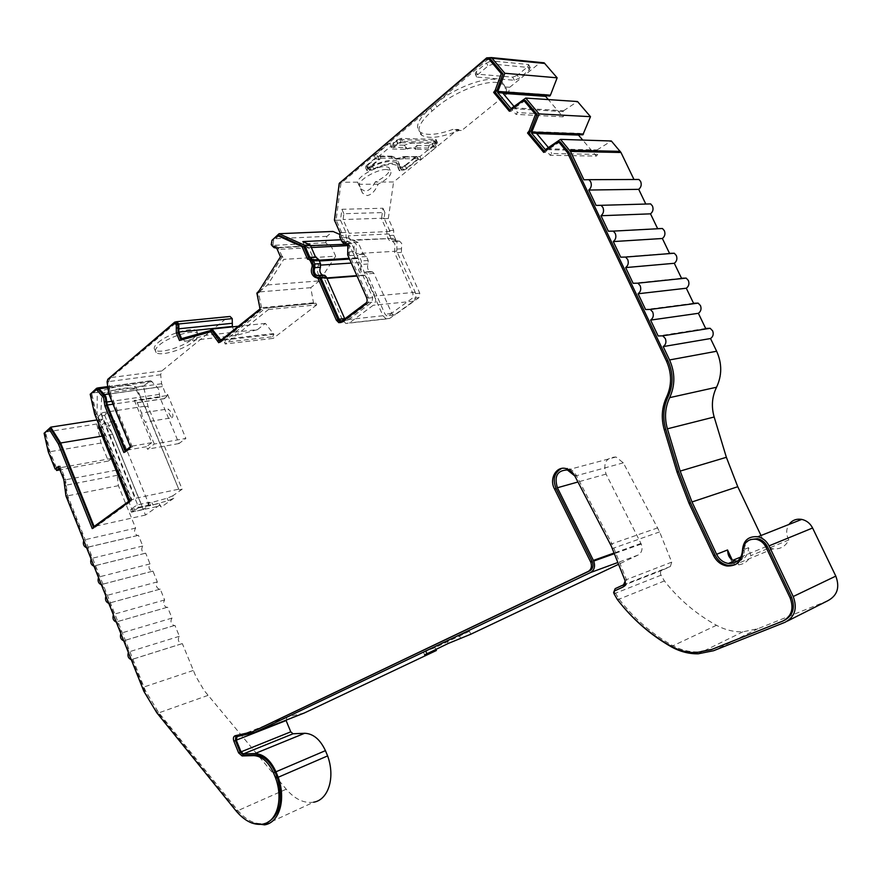 <?xml version="1.0" encoding="UTF-8"?>
<svg xmlns="http://www.w3.org/2000/svg" width="882" height="882" viewBox="0 0 882 882"><rect width="100%" height="100%" fill="white"/><g stroke="black" fill="none" stroke-linecap="round" stroke-linejoin="round"><path stroke-width="0.66" stroke-dasharray="4.41 3.31" d="M172.784 495.827L167.128 498.198L147.823 503.556L149.664 502.244L150.668 504.713L148.826 506.025L168.131 500.645L173.787 498.264L172.784 495.827L182.155 489.223L147.989 406.37L143.446 385.93L150.811 380.759L157.272 387.231L158.683 389.524L159.851 397.308L179.002 443.536L185.87 438.431L154.284 444.032L147.47 449.214L179.002 443.536M340.871 322.592L343.12 322.073L366.989 304.323C368.852 302.581 369.271 300.255 368.257 297.366L349.371 254.799L349.548 245.417L346.659 242.296L343.594 242.054M784.594 620.222L712.744 648.909L697.618 651.919C688.655 652.019 679.989 649.725 671.621 645.04C651.081 633.276 633.474 617.874 618.811 598.834L615.427 592.936L615.956 590.378L624.357 586.53C626.716 585.119 627.411 582.837 626.429 579.683L612.858 545.671L611.81 543.521L610.289 544.051M574.788 475.905L611.435 546.366L625.173 581.018M827.757 600.752L757.991 628.69L742.898 631.821C733.78 632.052 724.971 629.869 716.471 625.283C696.174 614.081 678.809 599.297 664.389 580.94L661.037 575.196C660.034 573.013 660.398 571.382 662.106 570.29L670.364 566.509L671.731 562.132L659.615 531.901L623.32 462.841L615.967 456.997C606.088 457.394 602.792 463.094 606.066 474.108L641.247 544.062C642.912 549.078 641.842 552.749 638.039 555.087L618.591 564.293M347.453 244.733L348.478 246.265L348.302 255.637L367.166 298.182L366.791 302.361M339.482 234.303L358.114 242.462L363.296 254.093L366.438 256.541L368.191 260.488L368.114 264.005C366.901 267.4 367.596 269.914 370.231 271.557L372.436 271.821L373.924 273.354L391.795 313.485L393.416 315.095L395.158 314.819L418.917 297.664L419.788 293.21L401.431 252.395L401.685 243.399L399.546 241.15L396.966 240.808L395.544 239.32L393.747 235.296L393.67 230.367L388.334 218.516L381.476 218.747L382.975 208.24L341.918 209.299L340.474 220.136L345.931 232.44L346.053 237.556L349.338 243.267L351.94 243.63L354.112 245.968L353.925 255.295L372.733 297.664L371.895 302.272L348.048 319.979L346.295 320.254L344.785 318.865M345.766 243.741L343.925 239.595L351.257 242.815L356.449 254.512L359.591 256.971L361.355 260.94L361.289 264.468C360.065 267.885 360.771 270.421 363.406 272.064L365.622 272.329L367.11 273.872L385.048 314.213L386.658 315.833L388.411 315.558L412.192 298.325L413.052 293.849L394.629 252.814L394.871 243.763L392.733 241.503L390.153 241.161L388.73 239.661L386.911 235.626L386.834 230.665L381.476 218.747M386.514 169.487C377.959 169.124 360.606 178.55 359.128 184.316L362.502 193.114L367.121 195.595C371.587 194.768 375.258 190.964 378.124 184.184C388.742 178.418 392.755 173.798 390.186 170.325L386.514 169.487M362.502 193.114L357.618 182.166C357.717 176.598 376.118 166.114 385.18 166.544L388.852 167.393C391.399 171.262 386.834 176.157 375.137 182.067L393.593 181.968L458.023 129.434L453.282 129.257C437.891 134.825 426.954 135.85 420.46 132.333C414.452 127.504 417.814 119.379 430.559 107.957L435.41 103.856C451.672 89.755 480.911 77.77 495.144 79.336L501.803 81.199L505.011 86.932L506.158 92.18C506.996 88.685 506.036 86.05 503.269 84.297L496.61 82.456C482.388 80.935 453.15 92.93 436.866 106.998L432.004 111.088C419.237 122.477 415.852 130.569 421.85 135.365C429.291 139.158 441.739 137.504 459.202 130.404L461.738 130.492L458.023 129.434M360.551 188.759L365.181 191.251C369.018 190.721 372.336 187.668 375.137 182.067M171.77 417.814C173.159 416.855 173.324 415.246 172.244 412.997L168.076 408.917L169.168 413.945L171.77 417.814L145.265 422.103L142.652 418.167L141.539 413.041L168.076 408.917M740.968 556.95L766.271 546.575L772.941 548.869C780.228 549.453 785.531 546.476 788.85 539.938L788.243 538.792C785.972 533.621 786.226 528.836 788.993 524.437M737.727 560.985C744.584 559.684 748.212 555.252 748.586 547.667L750.836 555.638C748.344 560.974 744.276 564.039 738.642 564.855L735.026 564.623L731.685 561.316L732.887 560.268M418.068 159.444L421.254 159.488L436.347 147.173L433.172 147.107L436.656 144.262L437.439 142.487L402.39 141.429L397.837 143.303L394.342 146.236L390.947 146.158L375.787 158.925L379.183 158.969L367.496 168.793L366.813 170.469L372.513 169.895C380.34 166.246 387.088 164.383 392.766 164.306L397.914 165.496L399.281 170.59L402.093 170.755L406.415 168.969L418.068 159.444L416.734 156.522L405.092 166.07L406.415 168.969M399.127 169.994L396.58 162.564L391.421 161.351C385.743 161.417 378.995 163.269 371.179 166.919L372.513 169.895M158.253 342.459C167.723 334.035 192.441 326.572 196.477 330.827C198.307 332.547 197.16 335.138 193.048 338.6C183.412 346.924 159.245 354.222 155.067 349.978C153.303 348.346 154.361 345.832 158.253 342.459M194.117 341.136C198.241 337.674 199.387 335.094 197.557 333.396C193.544 329.173 168.815 336.648 159.333 345.049C155.441 348.423 154.372 350.926 156.125 352.546C160.292 356.758 184.47 349.437 194.117 341.136M346.902 244.259L349.713 245.505L355.501 258.525L356.835 257.798L357.563 258.558L359.327 262.527C357.298 268.227 358.489 272.439 362.877 275.173L365.06 275.438L382.964 315.734L386.206 318.964L389.679 318.413L413.493 301.225C415.962 298.976 416.547 295.988 415.224 292.273L396.768 251.183L397.01 242.12L393.46 238.361L350.022 240.025L352.657 240.389L356.262 244.27L356.063 253.608L374.916 296.032C376.272 299.869 375.699 302.956 373.218 305.271L349.349 322.922L345.854 323.485L342.569 320.144L324.3 278.569L322.106 278.304L319.097 275.746M98.707 427.55L109.379 425.83L115.024 421.287L107.284 413.173L104.671 415.301L98.564 416.238L98.663 424.055M98.564 416.238L101.165 414.099L107.284 413.173M101.165 414.099L104.341 422.974L99.743 426.712M104.671 415.301L143.38 509.377L149.256 505.21L115.024 421.287L104.341 422.974L138.706 507.492L132.84 511.681L128.662 501.373M143.38 509.377L132.84 511.681M149.256 505.21L138.706 507.492M381.024 158.143L394.673 158.319L392.06 156.202L390.88 156.335C391.663 159.344 395.952 159.41 403.747 156.522L405.466 156.952L403.471 158.771L418.255 158.628L406.437 168.297L403.195 169.631L400.913 169.465L399.458 164.394C394.386 161.924 385.754 163.379 373.56 168.771L369.205 169.487L369.161 168.098L381.024 158.143L379.613 156.015L378.433 156.158L367.816 165.11L369.161 168.098M406.437 168.297L405.125 165.386L401.872 166.72L399.59 166.555L398.113 161.45C393.041 158.958 384.409 160.403 372.226 165.794L367.86 166.511L367.816 165.11M405.114 158.462L403.184 156.93L403.339 158.528L396.106 159.124L393.725 156.798L378.433 156.158M405.125 165.386L415.709 156.698L416.877 156.555L403.184 156.93M415.709 156.698L403.206 156.555L396.238 159.377L395.533 158.672M379.613 156.015L392.06 156.202L394.949 157.834L393.725 156.798M394.673 158.319L395.301 158.451M403.471 158.771L396.238 159.377M416.877 156.555L418.255 158.628M397.815 144.042L396.437 140.999L399.844 139.599L401.233 142.641L397.815 144.042L391.906 149.003L391.266 147.261L403.702 147.537L407.109 148.694C410.803 147.515 413.305 147.393 414.639 148.319L415.146 149.124L415.135 147.04L415.565 148.308L416.536 147.812L417.054 145.519L415.135 147.04M396.437 140.999L391.773 144.924L391.266 147.261M416.536 147.812L428.487 148.066L429.115 149.753L435.002 144.946L435.587 143.612L434.231 140.657L433.646 141.991L435.002 144.946M428.487 148.066L428.994 145.795L433.646 141.991M429.115 149.753L415.146 149.124M405.555 149.279L405.687 146.831L407.219 148.97L405.555 149.279L391.906 149.003M407.219 148.97C410.902 147.79 413.404 147.669 414.738 148.595M415.973 149.488L415.565 148.308L415.268 149.29M401.233 142.641L435.587 143.612M399.844 139.599L434.231 140.657M428.994 145.795L417.054 145.519C416.436 142.41 412.148 142.311 404.199 145.221L405.687 146.831M391.773 144.924L404.199 145.221L403.702 147.537M135.641 388.819C128.882 386.823 117.615 388.389 101.849 393.515L100.857 412.908L135.574 498.275L178.737 489.19L144.582 406.282L135.641 388.819L101.849 393.515M144.582 406.282L100.857 412.908M548.229 147.338L550.236 149.742L596.408 150.767L597.72 154.394L551.603 153.512L550.203 155.287L596.342 156.092L582.737 140.084M597.72 154.394L596.342 156.092M536.697 133.557L531.901 133.38L550.203 155.287M531.901 133.38L533.279 131.605L579.849 133.369L582.848 134.847M578.482 135.078L579.849 133.369M513.831 106.248L516.025 108.872L563.014 111.551L564.315 115.123L517.37 112.587L516.025 114.373L562.981 116.832L548.317 99.578M564.315 115.123L562.981 116.832M503.049 93.371L498.187 93.029L516.025 114.373M498.187 93.029L499.51 91.243L546.873 94.617L549.795 96.017M545.561 96.336L546.873 94.617M390.847 238.008L389.028 233.962L390.065 231.481L384.089 218.174L384.894 212.507L343.87 213.709L343.087 219.552L349.195 233.278L348.17 235.847L350.022 240.025M384.089 218.174L343.087 219.552M390.065 231.481L349.195 233.278M396.768 251.183L356.063 253.608M365.06 275.438L357.056 276.055M326.968 278.37L324.3 278.569M359.327 262.527L351.29 263.057M320.85 265.096L318.457 265.25L316.66 261.16L315.921 260.377L314.587 261.127L308.678 247.688L304.709 245.891L310.497 245.593M318.854 275.371C317.09 272.009 316.947 268.635 318.457 265.25M355.501 258.525L314.587 261.127M349.713 245.505L347.894 245.593M311.357 247.544L308.678 247.688M184.459 341.235L236.034 335.469L257.401 329.67L205.804 335.314L184.459 341.235L183.291 338.445L181.604 338.633M267.588 284.952L319.383 280.884L335.656 256.199L283.761 259.352L267.588 284.952L261.138 290.2L259.33 290.432M268.481 309.516L316.715 304.885L315.977 303.221L267.731 307.785L268.481 309.516L225.153 343.991L224.447 342.304L272.582 336.748L273.277 338.368L225.153 343.991M316.715 304.885L273.277 338.368M788.85 539.938L750.836 555.638M469.489 631.28L435.135 647.62L423.371 651.996L446.898 640.519L469.489 631.28L470.779 634.224M378.124 184.184L359.128 184.316M505.011 86.932L509.719 87.285L508.66 92.356L506.158 92.18M508.66 92.356L461.738 130.492M529.365 69.898L529.85 67.594L492.762 64.121L487.922 66.095L477.471 74.882L476.578 77.054L514.36 80.262L519.002 78.355L529.365 69.898L527.701 66.778L517.359 75.257L519.002 78.355M279.274 235.505L273.685 240.235L272.957 244.634L274.335 246.067L276.54 246.343L278.668 248.636L282.185 256.717L280.476 256.816M166.621 396.635L164.228 398.719L167.58 394.386L166.621 396.635L161.626 383.736L160.667 374.718L161.825 370.947L228.537 316.616M369.801 170.645L368.455 167.668L366.206 167.657L367.551 170.645M368.455 167.668L371.179 166.919M402.093 170.755L400.781 167.845L398.631 167.834L399.954 170.744M397.804 167.084L398.631 167.834M400.781 167.845L405.092 166.07M367.496 168.793L366.14 165.794L365.468 167.481L366.206 167.657M402.39 141.429L401.001 138.386L435.454 139.367L436.822 142.333M433.172 147.107L431.816 144.152L434.991 144.229L419.92 156.566L416.734 156.522M436.656 144.262L435.289 141.307L431.816 144.152M421.254 159.488L419.92 156.566M436.347 147.173L434.991 144.229M435.289 141.307L436.072 139.521L435.454 139.367M394.342 146.236L392.953 143.193L396.448 140.249L397.837 143.303M401.001 138.386L396.448 140.249M379.183 158.969L377.816 155.949L374.42 155.905L389.557 143.105L392.953 143.193M366.14 165.794L377.816 155.949M390.947 146.158L389.557 143.105M375.787 158.925L374.42 155.905M477.471 74.882L476.17 71.707L486.599 62.898L487.922 66.095M476.17 71.707L475.277 73.879L477.162 77.219M514.36 80.262L512.718 77.153L475.861 74.044M512.718 77.153L517.359 75.257M527.701 66.778L528.649 64.595L529.85 67.594M492.762 64.121L491.439 60.924L528.186 64.463M491.439 60.924L486.599 62.898M509.719 87.285L540.401 62.457M357.618 182.166L339.824 182.265M257.401 329.67L265.372 323.396L273.916 334.366L225.759 339.857L224.447 342.304M273.916 334.366L272.582 336.748M315.977 303.221L265.383 308.204L225.759 339.857L220.709 340.43M267.731 307.785L259.936 308.987M313.639 303.64L310.762 287.675L319.383 280.884M310.762 287.675L257.29 292.096M276.639 248.118L280.752 256.464L282.461 256.364L283.761 259.352M335.656 256.199L331.412 246.574L330.011 245.108L327.828 244.854L325.767 242.737L326.891 236.354L332.922 231.437M282.461 256.364L261.138 290.2M459.202 130.404L453.282 129.257M511.053 108.585L516.025 108.872L517.37 112.587M499.51 91.243L502.486 92.698M545.341 149.631L550.236 149.742L551.603 153.512M533.279 131.605L536.344 133.138M761.001 535.506L766.271 546.575M435.135 647.62L435.873 649.328M164.228 398.719L137.294 402.721L134.351 400.384L151.726 442.665L146.434 446.7L147.47 449.214M137.294 402.721L141.539 413.041M154.284 444.032L145.265 422.103M167.58 394.386L185.87 438.431M146.434 446.7L125.751 450.382M232.374 326.88L236.034 335.469M210.026 330.673L211.713 330.496L205.804 335.314M265.372 323.396L238.416 326.241M211.713 330.496L183.291 338.445M388.334 218.516L393.593 181.968M340.474 220.136L334.807 220.335L340.287 232.683L340.408 237.82L342.238 241.966M339.724 182.949L334.807 220.335M304.709 245.891L302.824 241.602M340.959 239.739L343.925 239.595M384.894 212.507L382.975 208.24M343.87 213.709L341.918 209.299M178.737 489.19L145.045 406.811L135.905 386.978C129.037 383.968 116.159 385.743 97.252 392.314L97.119 414.088L131.925 499.807L135.574 498.275M182.155 489.223L179.244 489.83M130.404 509.697L159.102 503.468L161.252 507.062L160.094 505.904L131.418 512.177L130.404 509.697L136.997 504.967L149.664 502.244M264.556 824.857L313.628 802.212C304.081 803.579 294.952 799.246 286.231 789.214L204.26 690.65L195.804 676.34L182.331 643.606L181.571 643.816C178.219 642.063 177.48 639.549 179.366 636.297L174.934 625.371L174.129 625.592C170.832 623.828 170.127 621.325 171.99 618.095L167.58 607.202L166.731 607.444C163.49 605.669 162.795 603.167 164.636 599.958L160.248 589.11L159.355 589.363C156.169 587.577 155.497 585.097 157.327 581.899L152.95 571.095L152.013 571.36C148.882 569.574 148.22 567.093 150.028 563.907L145.673 553.157L144.703 553.422C141.627 551.636 140.988 549.155 142.774 546.002L138.43 535.286L137.427 535.561C134.362 533.698 133.755 531.218 135.619 528.109L118.42 485.684L116.49 470.128L111.727 458.386L108.343 461.021L101.033 443.007L96.788 423.977L102.841 419.038L112.664 434.33L145.508 515.033L160.259 504.636M145.508 515.033L94.098 526.488M131.925 499.807L129.731 500.601M150.668 504.713L138.011 507.459L136.997 504.967M148.826 506.025L147.823 503.556M153.005 505.121L152.002 502.663M167.128 498.198L168.131 500.645M160.094 505.904L159.102 503.468M131.418 512.177L138.011 507.459M259.44 290.343L280.752 256.464M393.67 230.367L386.834 230.665M363.296 254.093L356.449 254.512M358.114 242.462L351.257 242.815M345.931 232.44L340.287 232.683M563.014 111.551L563.675 110.713L511.714 107.703M596.408 150.767L597.081 149.94L546.024 148.76M563.675 110.713L577.501 101.529M597.081 149.94L611.336 140.988M304.279 712.998L286.97 717.044L286.099 720.539M173.787 498.264L161.252 507.062M97.119 414.088L95.521 414.331L130.36 500.149M90.89 393.615L95.521 414.331M97.252 392.314L90.802 393.196M143.446 385.93L135.905 386.978M147.989 406.37L145.045 406.811M108.166 378.995L107.869 381.697L109.644 393.978L131.021 446.314L130.426 446.766M151.726 442.665L131.021 446.314M488.551 58.896L340.959 183.357L336.119 220.037L341.786 232.804L341.466 236.96L343.318 241.15L344.564 241.999M525.407 100.482L512.618 109.258L511.053 111.353L510.138 110.261M560.169 141.804L546.961 150.337L545.33 152.41L544.47 151.384M735.004 564.8C741.034 562.33 744.143 557.501 744.331 550.313L742.909 550.886M750.549 539.519C746.481 541.702 744.408 545.297 744.331 550.313M561.702 468.43L567.589 468.188C571.205 469.18 574.083 471.528 576.222 475.255L611.81 543.521M235.847 735.599L253.123 731.52M58.807 467.118L60.13 466.049L65.466 479.4L67.539 495.475L145.475 690.804L158.429 712.237L237.534 810.117C246.023 820.216 254.865 824.67 264.071 823.457L267.224 822.553M50.693 428.784L45.743 432.974L49.899 451.463L56.79 468.739M97.351 389.381L91.86 393.978L96.303 413.901L131.627 500.877L93.889 528.23L93.635 527.601M175.518 323.286L109.489 379.073L108.751 381.663L110.382 393.361L132.3 447.009L125.52 452.234L125.222 451.485M212 330.893L210.467 332.139L181.075 340.055M282.185 256.717L260.19 291.633L258.558 292.967L261.866 309.339L220.412 342.503L220.037 341.643M273.685 240.235L271.965 240.312L272.262 245.968M257.39 292.681L260.311 308.689M44.85 432.599L49.172 451.849L55.963 468.882M59.292 468.331L59.943 467.802L64.794 479.929L66.867 496.004L84.374 539.883L83.757 540.545M86.557 547.579L87.241 547.314L91.662 558.394L91.111 559.001M93.922 566.068L94.617 565.803L99.06 576.938L98.497 577.534M101.331 584.623L102.025 584.369L106.479 595.548L105.917 596.144M108.762 603.266L109.467 603.023L113.943 614.247L113.37 614.831M116.226 621.986L116.931 621.755L121.429 633.022L120.856 633.596M123.723 640.784L124.439 640.553L128.948 651.875L128.375 652.437M131.253 659.659L131.969 659.449L145.706 693.351L154.262 708.213L237.015 811.021C241.613 816.655 246.618 820.69 252.043 823.104M613.618 592.55L617.499 599.683M313.286 302.824L259.947 307.84M273.574 333.572L221.966 339.427M112.664 434.33L102.169 436.083M325.767 242.737L271.987 245.439M634.015 179.575L583.917 179.796M645.778 204.018L596.1 205.429M657.619 228.614L608.36 231.216M669.515 253.343L620.696 257.169M681.499 278.227L633.111 283.276M693.539 303.254L645.591 309.549M705.655 328.435L658.159 335.976M664.389 580.94L617.554 599.793M623.32 462.841L574.91 476.126M606.066 474.108L577.953 481.991M640.949 543.422L614.115 553.014M641.247 544.062L614.379 553.676M260.19 291.633L258.492 291.777M258.558 292.967L256.86 293.1M260.995 307.322L259.297 307.476M261.866 309.339L260.168 309.505M220.412 342.503L218.714 342.701M210.467 332.139L208.769 332.327M181.185 340.309L179.487 340.496M132.3 447.009L130.646 447.295M125.52 452.234L123.866 452.532M91.86 393.978L90.196 394.21M96.303 413.901L94.65 414.154M131.627 500.877L129.985 501.219M93.889 528.23L92.257 528.605M45.743 432.974L44.1 433.238M49.899 451.463L48.256 451.749M60.13 466.049L58.499 466.335M145.475 690.804L143.887 691.345M576.222 475.255L574.667 475.685M618.811 598.834L617.301 599.44M546.961 150.337L545.319 150.304M545.33 152.41L543.698 152.388M512.618 109.258L510.954 109.17M511.053 111.353L509.388 111.264M340.959 183.357L339.239 183.368M336.119 220.037L334.41 220.092M341.786 232.804L340.077 232.881M309.262 259.11L307.564 259.22M272.957 244.634L271.237 244.711M182.331 643.606L131.969 659.449M179.366 636.297L128.948 651.875M174.934 625.371L124.439 640.553M171.99 618.095L121.429 633.022M167.58 607.202L116.931 621.755M164.636 599.958L113.943 614.247M160.248 589.11L109.467 603.023M157.327 581.899L106.479 595.548M152.95 571.095L102.025 584.369M150.028 563.907L99.06 576.938M145.673 553.157L94.617 565.803M142.774 546.002L91.662 558.394M138.43 535.286L87.241 547.314M135.619 528.109L84.374 539.883M111.727 458.386L59.943 467.802M108.343 461.021L59.91 469.874M101.033 443.007L49.172 451.849M96.788 423.977L44.762 432.202M102.841 419.038L96.998 419.953M159.41 394.386L111.849 401.288M657.74 527.866L610.443 544.315M350.386 243.41L345.27 243.675M398.002 240.94L391.178 241.304M748.586 547.667L742.479 550.136M369.205 169.487L367.86 166.511M401.872 166.72L403.195 169.631M392.611 156.775L380.175 156.599M417.429 157.128L405.466 156.952M373.56 168.771L372.226 165.794M369.547 166.511L370.892 169.498M401.597 169.62L400.274 166.709M399.425 165.981L400.759 168.892M435.124 143.501L433.757 140.536M389.028 233.962L348.17 235.847M415.224 292.273L374.916 296.032M413.493 301.225L373.218 305.271M389.679 318.413L349.349 322.922M382.964 315.734L342.569 320.144M357.563 258.558L349.526 259.065M319.328 260.995L316.66 261.16M278.668 248.636L276.959 248.724M228.118 316.892L174.691 322.139M161.825 370.947L108.971 377.805M539.409 63.074L486.677 57.87M331.412 246.574L277.698 249.452M432.004 111.088L430.559 107.957M436.866 106.998L435.41 103.856M738.642 564.855L737.054 561.492M425.433 651.302L426.502 653.771M425.951 650.497L427.219 653.43M446.898 640.519L448.188 643.485M459.257 635.194L460.558 638.16M166.136 395.72L134.351 400.384M159.851 397.308L113.039 404.188M638.039 555.087L617.874 562.495M393.747 235.296L386.911 235.626M395.544 239.32L388.73 239.661M401.531 248.801L394.728 249.198M401.431 252.395L394.629 252.814M419.788 293.21L413.052 293.849M418.917 297.664L412.192 298.325M395.158 314.819L388.411 315.558M391.795 313.485L385.048 314.213M373.924 273.354L367.11 273.872M371.554 271.711L364.729 272.229M368.114 264.005L361.289 264.468M368.191 260.488L361.355 260.94M366.438 256.541L359.591 256.971M348.048 319.979L342.47 320.585M371.895 302.272L366.328 302.824M372.733 297.664L367.166 298.182M353.925 255.295L348.302 255.637M354.002 251.568L348.379 251.888M347.894 241.723L342.26 242.01M346.053 237.556L340.408 237.82M149.323 381.145L96.612 388.278M162.343 386.592L109.644 393.978M329.14 244.998L275.713 247.787M326.891 236.354L273.067 238.813M787.582 621.005L785.068 622.273M757.991 628.69L713.593 650.718M716.471 625.283L671.048 646.671M661.037 575.196L614.104 593.762M662.106 570.29L615.173 588.658M670.364 566.509L623.563 584.799M671.731 562.132L624.941 580.235M659.615 531.901L612.373 548.549M161.626 383.736L108.894 391.024M160.667 374.718L107.869 381.697M175.242 323.474L173.545 323.639M109.489 379.073L107.813 379.293M108.751 381.663L107.075 381.884M109.787 390.991L108.111 391.222M110.382 393.361L108.706 393.593M97.119 389.535L95.454 389.756M65.466 479.4L63.835 479.709M66.304 485.839L64.662 486.158M67.539 495.475L65.907 495.805M158.429 712.237L156.842 712.799M237.534 810.117L235.968 810.801M236.718 735.136L235.13 735.753M252.66 731.641L251.083 732.258M613.839 547.976L612.328 548.505M626.429 579.683L624.919 580.268M624.357 586.53L622.857 587.114M615.956 590.378L614.456 590.962M615.427 592.936L613.916 593.531M671.621 645.04L670.166 645.723M712.744 648.909L711.322 649.615M784.175 620.388L782.797 621.082M487.437 59.491L485.75 59.326M341.466 236.96L339.757 237.049M343.318 241.15L341.621 241.238M349.404 252.925L347.706 253.024M349.371 254.799L347.673 254.898M368.257 297.366L366.57 297.532M366.989 304.323L365.313 304.488M343.12 322.073L341.444 322.25M275.217 246.177L273.993 246.243M302.934 713.461L253.09 733.063M286.97 717.044L237.137 736.536M286.231 789.214L237.015 811.021M207.943 695.402L157.977 713.163M193.224 670.485L143.071 687.287M118.42 485.684L66.867 496.004M117.141 475.321L65.489 485.298M116.49 470.128L64.794 479.929M152.178 381.619L107.714 387.661M157.272 387.231L108.883 394.011M346.659 242.296L344.961 242.385M351.94 243.63L346.306 243.928M399.546 241.15L392.733 241.503M503.269 84.297L501.803 81.199M197.557 333.396L196.477 330.827M393.46 238.361L352.657 240.389M368.654 169.366L367.309 166.378M400.913 169.465L399.59 166.555M399.458 164.394L398.113 161.45M386.206 318.964L345.854 323.485M362.877 275.173L356.868 275.636M326.781 277.94L322.106 278.304M356.835 257.798L349.173 258.283M318.975 260.19L315.921 260.377M772.941 548.869L735.026 564.634M156.125 352.546L155.067 349.978M397.914 165.496L396.58 162.564M399.281 170.59L397.958 167.679M365.468 167.481L366.813 170.469M436.072 139.521L437.439 142.487M530.314 67.727L528.649 64.595M476.578 77.054L475.277 73.879M421.85 135.365L420.46 132.333M502.001 92.312L549.321 95.653M535.738 132.664L582.252 134.395M731.685 561.316L730.153 558.063M423.371 651.996L424.584 654.786M164.636 398.554L136.644 402.71M390.186 170.325L388.852 167.393M142.796 402.457L138.937 393.096M396.966 240.808L390.153 241.161M393.416 315.095L386.658 315.833M372.436 271.821L365.622 272.329M370.231 271.557L363.406 272.064M364.277 254.292L357.43 254.7M346.295 320.254L342.315 320.695M349.338 243.267L343.704 243.564M330.011 245.108L276.275 247.919M327.828 244.854L274.082 247.655M742.898 631.821L698.136 653.816M615.967 456.997L567.38 469.974M264.071 823.457L262.516 824.174M567.589 468.188L566.035 468.596M697.618 651.919L696.185 652.625M344.046 241.933L342.337 242.021M274.335 246.067L272.615 246.155M276.54 246.343L274.82 246.431M181.571 643.816L131.209 659.659M174.129 625.592L123.634 640.784M166.731 607.444L116.093 621.986M159.355 589.363L108.574 603.266M152.013 571.36L101.099 584.634M144.703 553.422L93.657 566.068M137.427 535.561L86.238 547.59M150.811 380.759L107.604 386.603"/><path stroke-width="1.32" d="M130.426 446.766L125.751 450.382L107.262 405.036L106.016 396.999L104.594 394.618L98.089 387.893L96.612 388.278L90.89 393.615M347.85 245.505L344.961 242.385L341.621 241.238L339.757 237.049L340.077 232.881L334.41 220.092L339.239 183.368L485.75 59.326L488.948 59.138L501.285 73.691L495.188 90.295L493.644 92.401L509.388 111.264L510.954 109.17L523.754 100.372L535.517 114.351L529.145 130.933L527.535 133.017L543.698 152.388L545.319 150.304L558.538 141.748L567.38 152.454L666.494 361.146C671.864 373.362 671.908 385.291 666.616 396.966C661.776 407.319 660.993 418.244 664.267 429.721L677.012 472.013L688.974 503.225L713.571 555.583C716.548 561.437 721.013 564.91 726.966 566.001C736.724 566.31 742.038 561.272 742.909 550.886C743.669 542.496 748.101 538.626 756.205 539.266C760.538 540.291 763.801 542.937 765.973 547.193L790.118 597.897C794.076 608.602 791.628 616.342 782.797 621.082L711.322 649.615L696.185 652.625C687.21 652.724 678.545 650.42 670.166 645.723C649.604 633.938 631.986 618.503 617.301 599.44L613.916 593.531L614.456 590.962L622.857 587.114C625.217 585.703 625.911 583.421 624.919 580.268L611.347 546.201L574.667 475.685C572.528 471.947 569.651 469.588 566.035 468.596C556.255 465.685 548.858 479.025 554.546 489.003L590.797 562.253C592.153 566.442 591.304 569.496 588.228 571.415L252.285 731.851L235.13 735.753C233.377 736.514 232.958 738.322 233.862 741.167L238.625 752.886L242.12 755.951L253.718 755.62C261.833 756.094 268.426 761.839 273.497 772.853L275.713 778.266C283.486 799.798 276.805 822.167 262.516 824.174C253.31 825.387 244.468 820.922 235.968 810.801L156.842 712.799L143.887 691.345L65.907 495.805L63.835 479.709L58.499 466.335L55.147 469.037L48.256 451.749L44.1 433.238L49.05 429.049L58.388 443.977L92.257 528.605L129.985 501.219L94.65 414.154L90.196 394.21L96.436 389.502L103.624 397.837L104.859 405.885L123.866 452.532L130.646 447.295L108.706 393.593L107.075 381.884L107.813 379.293L173.545 323.639L174.834 323.352L176.29 324.83L176.323 332.944L179.487 340.496L208.769 332.327L210.302 331.081L218.714 342.701L260.168 309.505L256.86 293.1L258.492 291.777L280.476 256.816L276.959 248.724L274.82 246.431L272.615 246.155L271.237 244.711L271.965 240.312L277.565 235.582L302.074 246.695L307.564 259.22L308.854 259.242L310.321 260.807L312.129 264.92L312.096 266.75C310.508 271.469 311.478 274.964 315.028 277.246L318.005 278.326L336.351 320.155L338.809 322.669L341.444 322.25L365.313 304.488C367.166 302.747 367.596 300.42 366.57 297.532L347.673 254.898L347.85 245.505M125.222 451.485L106.535 405.643L105.289 397.606L99.027 389.866L97.351 389.381M634.147 179.476L638.932 179.465L640.641 181.471C641.809 184.625 641.159 187.249 638.711 189.332L645.778 204.018L650.651 203.907L652.459 206.002C653.639 209.166 652.978 211.779 650.508 213.841L657.619 228.614L662.437 228.504L664.355 230.687C665.535 233.862 664.874 236.464 662.371 238.493L669.515 253.343L674.278 253.233L676.318 255.504C677.497 258.691 676.836 261.293 674.3 263.288L681.499 278.227L686.185 278.106L688.346 280.465C689.537 283.673 688.864 286.264 686.306 288.227L693.539 303.254L698.136 303.121L700.451 305.58C701.653 308.799 700.958 311.379 698.379 313.308L705.655 328.435L710.153 328.291L712.634 330.849C713.836 334.08 713.13 336.648 710.528 338.545L716.658 351.279C722.104 363.505 722.06 375.489 716.548 387.231C711.983 396.668 711.19 406.591 714.166 417.01L726.371 457.306L737.76 486.71L761.001 535.506M617.499 599.683L617.554 599.793C632.405 619.109 650.232 634.731 671.048 646.671C679.768 651.566 688.798 653.948 698.136 653.816L713.593 650.718L785.068 622.273C794.88 617.014 797.604 608.426 793.216 596.53L769.06 545.87C766.568 540.986 762.831 537.943 757.859 536.752C748.476 535.991 743.35 540.457 742.479 550.136C741.707 559.309 736.999 563.752 728.367 563.455C723.141 562.484 719.216 559.431 716.603 554.293L692.006 501.968L680.165 471.098L667.42 428.817C664.3 417.892 665.05 407.495 669.67 397.639C675.248 385.368 675.215 372.81 669.559 359.966L663.209 346.593C665.866 344.619 666.572 341.929 665.315 338.534L662.768 335.844L658.159 335.976L650.607 320.1C653.242 318.082 653.937 315.392 652.691 312.007L650.299 309.428L645.591 309.549L638.094 293.761C640.696 291.71 641.379 289.009 640.134 285.647L637.907 283.166L633.111 283.276L625.647 267.588C628.227 265.504 628.899 262.792 627.664 259.44L625.57 257.059L620.696 257.169L613.288 241.58C615.834 239.463 616.496 236.729 615.261 233.399L613.288 231.117L608.36 231.216L600.995 215.726C603.52 213.576 604.17 210.831 602.946 207.524L601.083 205.319L596.1 205.429L588.779 190.038C591.282 187.844 591.91 185.099 590.697 181.791L588.944 179.685L583.917 179.796L570.433 151.428L560.511 139.367L545.341 149.631L531.416 132.962L539.089 113.91L525.738 98.067L511.053 108.585L497.481 92.345L504.835 73.272L491.483 57.595L486.677 57.87L339.724 182.949M710.528 338.545L663.209 346.593M698.379 313.308L650.607 320.1M686.306 288.227L638.094 293.761M674.3 263.288L625.647 267.588M662.371 238.493L613.288 241.58M650.508 213.841L600.995 215.726M638.711 189.332L588.779 190.038M342.238 241.966L343.704 243.564L347.453 244.733M788.993 524.437C792.113 520.248 796.358 518.561 801.738 519.399C806.567 520.49 810.194 523.357 812.587 527.998L835.805 576.111C840.017 587.412 837.327 595.626 827.757 600.752L787.582 621.005M98.663 424.055L98.707 427.55L128.662 501.373M99.743 426.712L98.707 427.55M582.737 140.084L578.482 135.078L536.697 133.557M548.317 99.578L545.561 96.336L503.049 93.371M357.056 276.055L326.968 278.37M351.29 263.057L320.85 265.096M347.894 245.593L311.357 247.544M310.497 245.593L346.902 244.259M732.887 560.268L740.968 556.95M238.416 326.241L212.044 329.03L210.026 330.673L181.604 338.633L178.859 332.073L178.814 323.959L176.632 321.71L174.691 322.139L108.166 378.995M259.33 290.432L257.39 292.681M540.401 62.457L544.139 62.82L557.148 77.825L550.434 95.168L549.795 96.017L502.486 92.698L513.831 106.248M525.738 98.067L577.501 101.529L590.499 116.678L582.848 134.847L536.344 133.138L548.229 147.338M737.054 561.492L737.727 560.985M736.845 561.051L734.651 560.864C730.98 559.706 728.764 557.259 728.003 553.521L727.529 549.96L732.214 559.905M435.873 649.328L436.381 650.497L304.279 712.998L254.435 732.6L590.521 572.55C594.38 570.147 595.449 566.321 593.718 561.073L557.402 487.757C553.995 476.236 557.314 470.304 567.38 469.974L574.788 475.905M618.591 564.293L470.779 634.224L448.188 643.485L424.639 654.907L436.381 650.497M228.537 316.616L230.059 316.462L232.231 318.623L232.374 326.88M344.785 318.865L326.351 276.959L324.841 275.371L322.614 275.096C319.957 273.387 319.229 270.785 320.442 267.268L320.486 263.619L318.689 259.529L315.513 256.993L310.21 244.931L302.824 241.602L340.959 239.739M129.731 500.601L94.098 526.488L60.649 442.985L50.726 427.153L44.85 432.599M221.966 339.427L220.357 339.603L220.709 340.43L259.936 308.987M310.21 244.931L304.544 245.218L279.087 233.708L271.998 240.29M279.087 233.708L332.922 231.437L339.482 234.303M315.513 256.993L309.858 257.335L304.544 245.218M366.791 302.361L342.47 320.585L340.717 320.872L339.074 319.196L320.728 277.389L319.218 275.79L316.98 275.515C314.323 273.806 313.595 271.182 314.797 267.654L314.852 263.994L313.044 259.881L309.858 257.335M502.486 92.698L497.481 92.345M550.434 95.168L498.132 91.463M536.344 133.138L531.416 132.962M583.509 134.009L532.089 132.079M560.511 139.367L611.336 140.988L620.983 152.498L633.971 179.487M252.043 823.104L264.556 824.857C279.362 822.752 286.286 799.555 278.194 777.263L275.956 771.794C270.576 760.119 263.586 754.033 254.986 753.548L243.377 753.901L241.051 751.861L236.288 740.141L286.099 720.539L290.762 731.828L293.067 733.769L304.654 733.273C313.242 733.626 320.166 739.425 325.436 750.648L327.619 755.907C335.502 777.373 328.424 799.941 313.628 802.212M510.138 110.261L495.32 92.511L496.864 90.416L502.972 73.834L491.109 59.756L488.551 58.896M544.47 151.384L529.189 133.083L530.788 130.999L537.171 114.439L525.407 100.482L523.754 100.372M735.004 564.8L728.4 565.406C722.446 564.326 717.981 560.853 715.015 555.01L690.452 502.74L678.501 471.572L665.767 429.336C662.492 417.881 663.286 406.977 668.126 396.624C673.418 384.971 673.374 373.053 668.016 360.87L569.011 152.487L560.169 141.804L558.538 141.748M784.594 620.222C793.094 615.349 795.399 607.687 791.496 597.235L767.384 546.62C765.201 542.364 761.949 539.729 757.616 538.704L750.549 539.519M561.702 468.43C554.315 472.476 552.441 479.191 556.101 488.573L554.546 489.003M253.123 731.52L589.749 570.852C592.825 568.934 593.674 565.891 592.318 561.713L556.101 488.573M235.847 735.599L235.439 740.549L233.862 741.167M267.224 822.553C280.244 815.2 283.596 800.217 277.279 777.582L275.063 772.18C270.002 761.177 263.409 755.444 255.306 754.97L243.697 755.312L240.202 752.258L235.439 740.549M55.147 469.037L58.807 467.118M93.635 527.601L60.031 443.701L50.693 428.784L49.05 429.049M181.075 340.055L178.021 332.768L177.988 324.653L176.532 323.187L175.518 323.286M220.037 341.643L212 330.893L210.302 331.081M340.871 322.592L338.027 319.968L319.703 278.194L316.726 277.124C313.176 274.842 312.206 271.347 313.805 266.64L312.03 260.697L310.552 259.132L309.262 259.11L303.783 246.607L279.274 235.505L277.565 235.582M272.262 245.968L274.082 247.655L276.639 248.118M220.357 339.603L212.044 329.03M55.963 468.882L56.602 470.481L59.292 468.331M83.757 540.545C82.776 543.929 83.614 546.278 86.238 547.59L86.557 547.579M91.111 559.001C90.129 562.407 90.978 564.767 93.657 566.068L93.922 566.068M98.497 577.534C97.505 580.962 98.376 583.333 101.099 584.634L101.331 584.623M105.917 596.144C104.914 599.606 105.807 601.976 108.574 603.266L108.762 603.266M113.37 614.831C112.356 618.315 113.26 620.707 116.093 621.986L116.226 621.986M120.856 633.596C119.831 637.113 120.757 639.505 123.634 640.784L123.723 640.784M128.375 652.437C127.339 655.988 128.287 658.391 131.209 659.659L131.253 659.659M236.288 740.141L237.137 736.536L254.435 732.6M625.173 581.018L623.563 584.799L615.173 588.658L613.618 592.55M102.169 436.083L60.649 442.985M557.148 77.825L504.835 73.272M590.499 116.678L539.089 113.91M577.953 481.991L557.402 487.757M614.115 553.014L593.41 560.401M614.379 553.676L593.718 561.073M232.231 318.623L178.814 323.959M219.574 340.54L217.876 340.739M177.988 324.653L176.29 324.83M60.031 443.701L58.388 443.977M277.279 777.582L275.713 778.266M592.318 561.713L590.797 562.253M592.043 561.106L590.521 561.647M529.189 133.083L527.535 133.017M530.788 130.999L529.145 130.933M537.171 114.439L535.517 114.351M495.32 92.511L493.644 92.401M496.864 90.416L495.188 90.295M502.972 73.834L501.285 73.691M303.783 246.607L302.074 246.695M327.619 755.907L278.194 777.263M59.91 469.874L56.602 470.481M96.998 419.953L50.726 427.153M111.849 401.288L106.799 402.027M343.594 242.054L342.866 242.087M105.906 401.619L104.241 401.861M716.548 387.231L669.67 397.639M812.587 527.998L769.06 545.87M349.526 259.065L319.328 260.995M737.76 486.71L692.006 501.968M727.529 549.96L716.603 554.293M113.039 404.188L107.262 405.036M232.198 326.461L178.859 332.073M617.874 562.495L590.521 572.55M318.689 259.529L313.044 259.881M320.486 263.619L314.852 263.994M320.442 267.268L314.797 267.654M323.948 275.261L318.512 275.669M326.351 276.959L320.728 277.389M344.653 318.589L339.074 319.196M726.371 457.306L680.165 471.098M232.198 323.297L178.826 328.799M835.805 576.111L793.216 596.53M544.822 63.46L492.178 58.267M620.233 151.351L569.662 150.216M620.983 152.498L570.433 151.428M716.636 351.245L669.548 359.944M714.166 417.01L667.42 428.817M178.021 332.768L176.323 332.944M177.977 327.85L176.29 328.027M106.535 405.643L104.859 405.885M104.142 395.709L102.477 395.941M99.027 389.866L97.351 390.098M275.063 772.18L273.497 772.853M255.306 754.97L253.718 755.62M243.697 755.312L242.12 755.951M240.202 752.258L238.625 752.886M253.873 731.222L252.285 731.851M589.749 570.852L588.228 571.415M791.496 597.235L790.118 597.897M767.384 546.62L765.973 547.193M715.015 555.01L713.571 555.583M690.452 502.74L688.974 503.225M678.501 471.572L677.012 472.013M665.767 429.336L664.267 429.721M668.126 396.624L666.616 396.966M668.016 360.87L666.494 361.146M569.011 152.487L567.38 152.454M568.493 151.682L566.872 151.649M491.109 59.756L489.422 59.59M338.027 319.968L336.351 320.155M319.703 278.194L318.005 278.326M318.501 277.345L316.803 277.466M313.805 266.64L312.096 266.75M313.827 264.809L312.129 264.92M312.03 260.697L310.321 260.807M290.762 731.828L241.051 751.861M293.067 733.769L243.377 753.901M304.654 733.273L254.986 753.548M325.436 750.648L275.956 771.794M107.714 387.661L99.468 388.786M108.883 394.011L104.594 394.618M801.738 519.399L757.859 536.752M356.868 275.636L326.781 277.94M349.173 258.283L318.975 260.19M730.153 558.063L728.014 553.521M734.651 560.875L728.367 563.455M316.495 257.191L310.839 257.533M322.614 275.096L316.98 275.515M324.841 275.371L319.218 275.79M342.315 320.695L340.717 320.872M544.139 62.82L491.483 57.595M638.932 179.465L588.944 179.685M650.651 203.907L601.083 205.319M662.437 228.504L613.288 231.117M674.278 253.233L625.57 257.059M686.185 278.106L637.907 283.166M698.136 303.121L650.299 309.428M710.153 328.291L662.768 335.844M230.059 316.462L176.632 321.71M176.532 323.187L174.834 323.352M98.111 389.271L96.436 389.502M757.616 538.704L756.205 539.266M728.4 565.406L726.966 566.001M490.635 59.303L488.948 59.138M340.496 322.492L338.809 322.669M318.942 277.4L317.244 277.532M316.726 277.124L315.028 277.246M310.552 259.132L308.854 259.242M107.604 386.603L98.089 387.893"/></g></svg>
